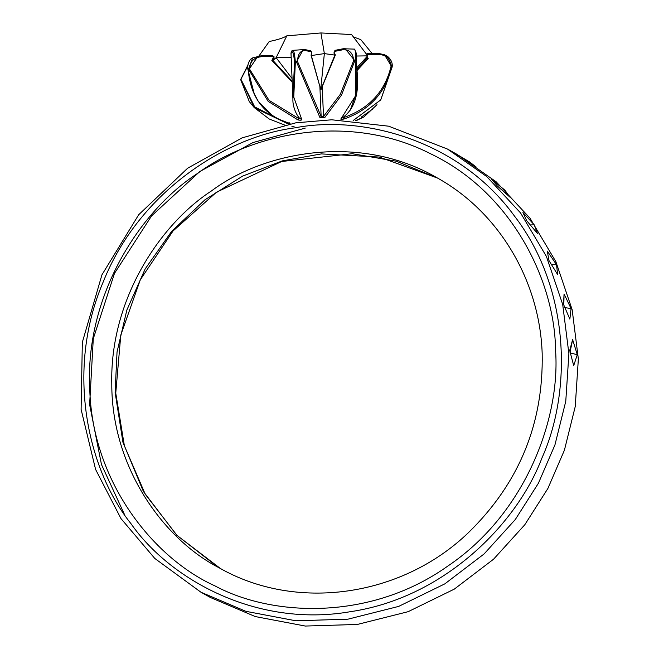 <?xml version="1.0" encoding="UTF-8"?>
<svg xmlns="http://www.w3.org/2000/svg" width="659" height="659" viewBox="0 0 659 659"><rect width="100%" height="100%" fill="white"/><g stroke="black" fill="none" stroke-linecap="round" stroke-linejoin="round"><path stroke-width="0.99" d="M469.537 161.933L476.111 166.966L455.007 153.259L469.537 161.933L468.763 162.073M504.885 190.163L509.901 197.099L497.298 185.937L491.812 179.503L504.885 190.163M534.235 224.843L537.39 233.368L526.648 220.625L522.941 212.503L534.235 224.843L530.314 224.908M556.558 264.778L557.613 274.523L548.972 260.552L547.308 251.112L556.558 264.778L551.402 264.424M571.081 308.569L569.862 319.121L563.494 304.343L564.063 293.972L571.081 308.569L564.92 307.621M564.063 293.972L563.824 305.109M577.292 354.69L573.709 365.605L569.706 350.464L572.622 339.607L577.292 354.69L569.895 352.878M572.622 339.607L570.093 351.922M447.519 149.074L456.984 154.338L496.178 181.818L529.993 218.178L555.883 261.714L572.16 309.705L578.355 358.99L575.233 406.587L564.401 450.229L547.86 488.525L524.762 524.795L493.55 559.219L454.29 589.13L408.127 611.684L357.384 624.444L305.29 626.05L255.305 616.577L210.41 597.491L200.946 592.219L245.832 611.313L295.825 620.786L347.919 619.18L398.654 606.412L444.825 583.866L484.085 553.955L515.297 519.531L538.395 483.261L554.927 444.965L565.768 401.323L568.89 353.718L562.695 304.433L546.418 256.45L520.528 212.915L486.713 176.546L447.519 149.074L388.719 126.198L331.774 119.781L295.792 122.829L242.042 137.879L187.634 168.218L138.687 214.743L101.931 274.836L82.334 342.326L81.106 409.412L95.596 469.447L120.984 518.6L154.783 558.437L200.946 592.219M124.551 514.646L101.47 464.554L89.624 404.568L93.29 338.701L114.468 273.394L151.603 215.847L199.85 171.505L252.932 142.575L305.257 128.101M294.886 127.854C361.898 114.715 458.779 139.593 514.284 215.806C571.79 290.413 570.991 393.769 542.052 457.717C517.348 523.361 444.537 597.845 350.423 611.684C256.598 628.035 169.627 579.212 131.026 523.732C88.718 471.226 64.648 371.865 103.257 281.821C139.576 190.855 227.339 136.322 294.886 127.854M283.321 121.561L254.671 106.873L240.939 79.286L254.308 107.681L287.818 123.744C290.611 123.933 290.817 123.67 288.428 122.953C264.152 115.284 250.741 97.598 248.196 69.912L252.661 57.901M300.669 118.266L298.791 118.579L269.086 100.382L249.753 69.401C249.67 61.666 253.699 57.415 261.829 56.666L272.81 56.633L272.447 55.628L257.924 56.204L248.789 69.714L268.155 101.346L297.884 119.897C300.751 120.457 302.011 120.251 301.665 119.271L293.757 97.112L295.347 62.004C294.647 53.519 293.716 49.697 292.555 50.545M305.554 50.57L311.501 51.872L311.114 55.496L319.895 86.609L321.065 89.583L322.243 86.56L323.495 116.486L321.147 116.536L297.604 61.724C297.654 54.022 300.306 50.298 305.554 50.57L304.532 49.532L303.28 49.458L296.492 61.905L320.002 117.722L324.739 117.623L341.469 95.151L354.83 60.735L345.143 48.626L343.306 48.758L342.606 49.829C349.311 49.326 353.002 52.918 353.677 60.603L340.275 94.361L323.495 116.486L324.739 117.623M354.072 49.318C355.201 48.469 355.794 52.3 355.86 60.793L355.514 95.868L341.222 118.48C340.168 119.493 341.14 119.658 344.146 118.974C369.707 109.995 385.597 92.622 391.792 66.864L384.452 54.697L378.019 53.346M387.764 56.534L392.105 67.037L380.721 99.913L353.15 120.548M355.3 120.737L364.04 116.832L377.006 104.682M287.934 122.376L287.818 123.744M240.683 79.657L247.949 65.702M261.829 56.666L261.607 55.677L252.554 57.934C250.107 58.552 246.557 64.681 248.031 69.928L254.201 93.627L258.279 101.437L274.358 117.426L288.354 122.961L289.49 123.299L289.079 122.508M291.097 53.601L291.649 50.998M291.402 51.764C292.818 50.941 293.856 54.351 294.507 61.987L292.917 99.015C292.374 108.002 298.387 118.744 301.048 119.122L301.665 119.271M298.733 117.088L298.791 118.579L297.884 119.897M261.631 55.661L272.389 55.644M272.81 56.633L273.353 57.531L271.846 60.389L272.908 60.414L273.979 58.346L273.353 57.531M292.168 81.246L272.908 60.414M271.846 60.389L292.209 82.144M321.065 89.583L320.768 88.817M320.002 117.722L321.147 116.536L319.887 86.56L320.9 88.347L322.218 86.28L334.896 55.059L333.915 52.992L335.052 50.331L334.418 51.418L342.606 49.829M322.243 86.56L335.365 55.01L334.105 52.391L334.418 51.418M350.275 110.168L356.511 92.639L356.914 70.167L356.181 53L354.509 49.112L343.306 48.758M292.909 98.916L290.99 53.05L291.599 51.064L292.761 50.348L304.532 49.532M311.501 51.872L310.381 50.817M311.781 52.835L311.32 55.513L319.887 86.51M356.931 70.661L368.208 58.462L366.742 58.536L356.873 69.384M368.208 58.462L366.972 56.592M366.783 54.763L366.89 53.758L377.961 53.354L366.874 53.741M366.865 54.755L378.142 54.343L377.961 53.354L384.452 54.697M378.142 54.343C386.248 54.779 390.532 58.865 390.993 66.584C384.782 91.815 368.9 108.85 343.347 117.689L344.146 118.974M356.898 69.838C359.707 93.504 354.591 109.691 341.568 118.414L341.222 118.48M343.331 117.376L341.897 117.442M372.59 109.163L361.42 116.997M372.104 53.511L360.827 39.688L353.15 36.789M366.906 56.658L366.733 58.519M356.305 56.031L367.706 55.85L351.585 34.548L320.925 32.95L286.805 35.841C283.609 37.868 277.744 39.762 269.21 41.517L258.979 55.949M311.345 55.554L324.36 53.593L334.871 55.101M320.818 88.281L324.36 53.593L320.925 32.95M272.983 60.373L276.129 57.679L291.163 57.242M292.052 78.512L276.129 57.679L286.805 35.841M367.706 55.85L356.799 67.778M555.537 350.053C554.96 282.357 512.859 192.955 430.459 153.704C349.179 112.195 252.125 132.929 197.568 173.416C140.598 210.114 84.607 295.306 89.764 389.485C92.507 483.879 155.219 559.013 214.85 585.835C272.406 616.832 370.506 621.042 447.741 566.122C526.277 513.237 560.62 417.369 555.537 350.053M217.659 566.913L176.958 535.33L145.211 494.168L124.378 445.814L115.753 393.118L120.786 335.077L140.334 279.737L173.029 230.979L216.49 192.206L281.714 161.48L352.252 153.72L396.364 161.224L437.568 178.087L379.271 157.056L321.312 153.909L282.266 160.903L242.66 176.085L204.933 199.792L171.686 231.317L145.186 268.897L126.849 310.043L117.038 352.013L115.119 392.393L122.928 442.23L143.415 491.507L176.703 535.157L220.353 568.47M219.34 567.91L219.027 567.737C165.055 540.166 111.668 468.953 111.783 383.999C109.756 299.128 160.442 224.019 211.679 190.78C264.094 151.422 360.127 133.077 436.464 177.46L436.563 177.518M248.196 69.912L249.753 69.401M294.507 61.987L297.604 61.724M353.677 60.603L356.453 60.743M390.993 66.584L392.105 67.037M272.455 55.628L273.987 56.526L273.979 58.346M334.105 52.391L334.368 53.231M439.149 178.96L435.994 177.205C497.932 210.954 539.655 279.597 542.176 353.446C543.601 423.696 518.962 483.492 468.244 532.834C401.224 597.235 295.644 611.939 218.78 567.597L221.935 569.36M284.4 124.938L269.193 118.982L254.036 107.433M364.007 116.865L355.975 120.795M291.912 126.413L294.227 126.849M254.308 107.681L249.267 101.527L240.642 79.582L248.056 64.78M272.966 60.373L274.045 58.289M343.15 48.758L335.052 50.331M311.872 53.247L310.751 50.842L304.796 49.532M341.56 118.414L341.609 117.87M384.304 54.623L387.772 56.526M353.183 120.556L380.754 99.913L392.146 67.045C392.723 63.231 391.24 59.705 387.706 56.493M356.783 67.325L356.181 53"/></g></svg>

